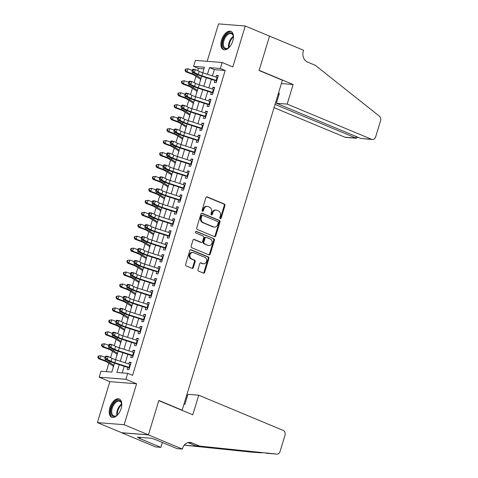 <?xml version="1.0" encoding="UTF-8"?>
<svg xmlns="http://www.w3.org/2000/svg" width="478" height="478" viewBox="0 0 478 478"><rect width="100%" height="100%" fill="white"/><g stroke="black" fill="none" stroke-linecap="round" stroke-linejoin="round"><path stroke-width="0.72" d="M220.25 218.631A0.866 0.711 94.5 0 0 221.165 218.088L224.953 205.624A1.243 1.016 94.5 0 0 224.355 204.052L207.207 196.9A1.243 1.016 94.5 0 0 205.893 197.677L202.104 210.141A0.866 0.711 94.5 0 0 203.443 210.696L203.933 209.083A3.967 3.25 94.5 0 1 207.291 206.4A3.967 3.25 94.5 0 1 208.121 206.604L209.549 207.195A3.967 3.25 94.5 0 1 211.461 212.226L210.971 213.839A0.866 0.711 94.5 0 0 212.304 214.395L212.794 212.782A3.967 3.25 94.5 0 1 216.158 210.099A3.967 3.25 94.5 0 1 216.982 210.296L218.41 210.894A3.967 3.25 94.5 0 1 220.322 215.919L219.832 217.532A0.866 0.711 94.5 0 0 220.25 218.631M220.077 218.53A0.866 0.711 94.5 0 0 220.442 218.034L224.23 205.564A1.243 1.016 94.5 0 0 223.632 203.992L206.586 196.888M202.355 211.139A0.866 0.711 94.5 0 0 202.72 210.643L203.21 209.029L203.933 209.083M211.216 214.831A0.866 0.711 94.5 0 0 211.581 214.335L212.071 212.722L212.794 212.782M121.125 408.559A9.853 5.461 -67.4 0 0 119.285 399.016A9.853 5.461 -67.4 0 0 109.856 407.668A9.853 5.461 -67.4 0 0 111.703 417.21A9.853 5.461 -67.4 0 0 121.125 408.559M232.816 40.941A9.853 5.461 -67.4 0 0 230.976 31.405A9.853 5.461 -67.4 0 0 221.547 40.05A9.853 5.461 -67.4 0 0 223.387 49.593A9.853 5.461 -67.4 0 0 232.816 40.941M197.97 269.532A1.243 1.016 94.5 0 0 198.561 271.104L203.377 273.111A1.243 1.016 94.5 0 0 204.686 272.335L208.892 258.484A1.243 1.016 94.5 0 0 208.294 256.913L191.14 249.761A1.243 1.016 94.5 0 0 189.832 250.538L185.625 264.388A1.243 1.016 94.5 0 0 186.223 265.959L192.036 268.379A1.243 1.016 94.5 0 0 193.345 267.602L195.144 261.681A1.243 1.016 94.5 0 0 194.552 260.11L191.666 258.909A3.316 2.719 94.5 0 1 189.969 255.121A3.316 2.719 94.5 0 1 192.879 252.462A3.316 2.719 94.5 0 1 193.572 252.629L204.865 257.337A3.316 2.719 94.5 0 1 206.562 261.119A3.316 2.719 94.5 0 1 203.652 263.784A3.316 2.719 94.5 0 1 202.959 263.611L201.077 262.828A1.243 1.016 94.5 0 0 199.768 263.605L197.97 269.532M148.407 434.831L121.675 432.715L97.404 422.6L124.137 424.709L148.407 434.831L158.851 400.462L182.148 410.178L282.396 80.22L259.1 70.505L269.538 36.131L245.268 26.015L232.828 66.962L222.151 62.504L220.334 68.485L225.186 70.505L132.567 375.361L127.716 373.336L125.899 379.311L99.167 377.202L100.983 371.221L111.822 372.081L114.529 363.155M124.137 424.709L136.577 383.768L125.899 379.311M214.461 236.616A1.243 1.016 94.5 0 0 215.775 235.839L219.982 221.989A1.243 1.016 94.5 0 0 219.384 220.418L202.23 213.266A1.243 1.016 94.5 0 0 200.921 214.042L196.715 227.892A1.243 1.016 94.5 0 0 197.312 229.464L214.461 236.616M214.437 240.237L210.23 254.087A1.243 1.016 94.5 0 1 208.922 254.864L191.768 247.712A1.243 1.016 94.5 0 1 191.17 246.14L192.969 240.213A1.243 1.016 94.5 0 1 194.283 239.436L201.238 242.34A1.243 1.016 94.5 0 0 202.547 241.563L203.742 237.632A1.243 1.016 94.5 0 0 203.144 236.06L195.902 233.037A0.866 0.711 94.5 0 1 196.398 231.394L213.839 238.665A1.243 1.016 94.5 0 1 214.437 240.237L213.714 240.183L209.507 254.027L210.23 254.087M245.268 26.015L218.542 23.9L207.171 61.321M113.37 366.112L112.969 368.299M117.002 354.156L116.602 356.343M120.635 342.2L120.229 344.393M124.268 330.244L123.862 332.437M127.895 318.288L127.495 320.481M131.528 306.338L131.127 308.525M135.16 294.382L134.76 296.569M138.793 282.426L138.393 284.613M142.426 270.47L142.026 272.663M146.059 258.514L145.659 260.707M149.692 246.558L149.291 248.751M153.324 234.608L152.924 236.795M156.957 222.652L156.551 224.839M160.584 210.696L160.184 212.889M164.217 198.74L163.817 200.933M167.85 186.784L167.449 188.977M171.483 174.829L171.082 177.021M175.115 162.879L174.715 165.065M178.748 150.923L178.348 153.109M182.381 138.967L181.981 141.159M186.014 127.011L185.613 129.203M189.647 115.055L189.246 117.247M193.279 103.099L192.873 105.291M196.906 91.149L196.506 93.335M215.076 80.047L214.329 82.503L216.14 82.646L218.315 75.476L216.51 75.333L215.984 77.06M211.443 92.003L210.696 94.459L212.507 94.602L214.682 87.426L212.877 87.283L212.351 89.016M207.811 103.959L207.064 106.415L208.874 106.558L211.049 99.382L209.245 99.239L208.719 100.972M204.178 115.915L203.437 118.371L205.241 118.514L207.422 111.338L205.612 111.195L205.086 112.922M200.545 127.871L199.804 130.321L201.608 130.464L203.789 123.294L201.979 123.151L201.453 124.878M196.918 139.821L196.171 142.277L197.976 142.42L200.157 135.25L198.346 135.107L197.826 136.833M193.285 151.777L192.538 154.233L194.343 154.376L196.524 147.206L194.719 147.063L194.193 148.789M189.652 163.733L188.906 166.189L190.71 166.332L192.891 159.156L191.086 159.013L190.561 160.745M186.02 175.689L185.273 178.145L187.077 178.288L189.258 171.112L187.454 170.969L186.928 172.701M182.387 187.645L181.64 190.101L183.444 190.244L185.625 183.068L183.821 182.925L183.295 184.651M178.754 199.601L178.007 202.051L179.818 202.194L181.993 195.024L180.188 194.881L179.662 196.607M175.121 211.551L174.374 214.007L176.185 214.15L178.36 206.98L176.555 206.837L176.029 208.563M171.488 223.507L170.742 225.963L172.552 226.106L174.727 218.93L172.922 218.793L172.397 220.519M167.856 235.463L167.115 237.919L168.919 238.062L171.1 230.886L169.29 230.743L168.764 232.475M164.229 247.419L163.482 249.875L165.286 250.018L167.467 242.842L165.657 242.699L165.131 244.431M160.596 259.375L159.849 261.83L161.654 261.968L163.834 254.798L162.03 254.655L161.504 256.381M156.963 271.325L156.216 273.78L158.021 273.924L160.202 266.754L158.397 266.61L157.871 268.337M153.33 283.281L152.584 285.736L154.388 285.88L156.569 278.71L154.764 278.566L154.239 280.293M149.698 295.237L148.951 297.692L150.755 297.836L152.936 290.66L151.132 290.522L150.606 292.249M146.065 307.193L145.318 309.648L147.122 309.792L149.303 302.616L147.499 302.472L146.973 304.205M142.432 319.149L141.685 321.604L143.496 321.748L145.671 314.572L143.866 314.428L143.34 316.161M138.799 331.105L138.052 333.56L139.863 333.698L142.038 326.528L140.233 326.384L139.707 328.111M135.166 343.055L134.42 345.51L136.23 345.654L138.405 338.484L136.6 338.34L136.075 340.067M131.534 355.011L130.793 357.466L132.597 357.61L134.778 350.44L132.968 350.296L132.442 352.023M225.186 70.505L214.353 69.651L212.447 75.918M211.401 79.36L208.814 87.874M207.769 91.316L205.181 99.83M204.136 103.272L201.549 111.786M200.503 115.228L197.916 123.742M196.87 127.178L194.289 135.692M193.243 139.134L190.656 147.648M189.611 151.09L187.023 159.604M185.978 163.046L183.391 171.56M182.345 175.002L179.758 183.516M178.712 186.952L176.125 195.472M175.079 198.908L172.492 207.422M171.447 210.864L168.859 219.378M167.814 222.82L165.227 231.334M164.181 234.776L161.594 243.29M160.548 246.732L157.967 255.246M156.921 258.682L154.334 267.202M153.289 270.638L150.701 279.152M149.656 282.594L147.069 291.108M146.023 294.55L143.436 303.064M142.39 306.506L139.803 315.02M138.757 318.462L136.17 326.976M135.125 330.412L132.537 338.932M131.492 342.368L128.905 350.882M127.859 354.323L125.272 362.838M124.226 366.279L122.219 372.9M127.907 366.967L127.16 369.422L128.964 369.566L131.145 362.39L129.335 362.252L128.809 363.979M203.957 68.832L198.46 68.396L197.755 70.714M196.04 76.343L194.122 82.67M192.413 88.299L190.489 94.626M188.78 100.255L186.856 106.582M185.147 112.211L183.223 118.532M181.515 124.166L179.591 130.488M177.882 136.122L175.958 142.444M174.249 148.072L172.325 154.4M170.616 160.028L168.698 166.356M166.983 171.984L165.065 178.312M163.351 183.94L161.433 190.262M159.718 195.896L157.8 202.218M156.091 207.852L154.167 214.174M152.458 219.802L150.534 226.13M148.825 231.758L146.901 238.086M145.192 243.714L143.269 250.042M141.56 255.67L139.636 261.992M137.927 267.626L136.009 273.948M134.294 279.582L132.376 285.904M130.661 291.532L128.743 297.86M127.029 303.488L125.111 309.816M123.396 315.444L121.478 321.766M119.769 327.4L117.845 333.722M116.136 339.356L114.212 345.678M112.503 351.312L110.579 357.634M108.87 363.262L106.325 371.645M200.539 79.193L200.139 81.379M181.55 410.13L182.148 410.178M136.577 383.768L109.844 381.653L97.404 422.6M109.844 381.653L99.167 377.202M198.46 68.396L193.602 66.37L195.418 60.395L222.151 62.504M119.249 364.672L116.877 372.481L127.716 373.336M220.334 68.485L209.495 67.625L207.464 74.317M206.418 77.753L203.831 86.267M202.786 89.709L200.198 98.223M199.159 101.665L196.572 110.179M195.526 113.621L192.939 122.135M191.893 125.577L189.306 134.091M188.26 137.533L185.673 146.047M184.627 149.483L182.04 157.997M180.995 161.439L178.408 169.953M177.362 173.394L174.775 181.909M173.729 185.35L171.142 193.865M170.096 197.306L167.509 205.821M166.464 209.262L163.882 217.777M162.837 221.212L160.25 229.727M159.204 233.168L156.617 241.683M155.571 245.124L152.984 253.639M151.938 257.08L149.351 265.595M148.305 269.036L145.718 277.551M144.673 280.992L142.086 289.507M141.04 292.942L138.453 301.457M137.407 304.898L134.82 313.413M133.774 316.854L131.187 325.369M130.141 328.81L127.56 337.325M126.515 340.766L123.927 349.281M122.882 352.722L120.295 361.237M202.75 72.793L204.441 67.225L193.602 66.37M115.574 359.713L118.162 351.199M119.207 347.757L121.794 339.243M122.84 335.807L125.427 327.293M126.473 323.851L129.06 315.337M130.106 311.895L132.693 303.381M133.738 299.939L136.326 291.425M137.371 287.983L139.958 279.469M141.004 276.027L143.591 267.513M144.631 264.077L147.218 255.563M148.264 252.121L150.851 243.607M151.896 240.165L154.484 231.651M155.529 228.209L158.116 219.695M159.162 216.253L161.749 207.739M162.795 204.297L165.382 195.783M166.428 192.347L169.015 183.833M170.06 180.391L172.648 171.877M173.693 168.435L176.28 159.921M177.326 156.479L179.913 147.965M180.953 144.523L183.54 136.009M184.586 132.567L187.173 124.053M188.218 120.617L190.806 112.103M191.851 108.661L194.438 100.147M195.484 96.705L198.071 88.191M199.117 84.749L201.704 76.235M214.353 69.651L209.495 67.625M216.51 75.333L218.153 76.014M212.877 87.283L214.52 87.97M209.245 99.239L210.888 99.926M205.612 111.195L207.255 111.882M201.979 123.151L203.622 123.838M198.346 135.107L199.989 135.788M194.719 147.063L196.356 147.744M191.086 159.013L192.724 159.7M187.454 170.969L189.097 171.656M183.821 182.925L185.464 183.612M180.188 194.881L181.831 195.562M176.555 206.837L178.198 207.518M172.922 218.793L174.566 219.474M169.29 230.743L170.933 231.43M165.657 242.699L167.3 243.386M162.03 254.655L163.667 255.342M158.397 266.61L160.034 267.292M154.764 278.566L156.402 279.248M151.132 290.522L152.775 291.204M147.499 302.472L149.142 303.16M143.866 314.428L145.509 315.116M140.233 326.384L141.876 327.072M136.6 338.34L138.244 339.022M132.968 350.296L134.611 350.977M129.335 362.252L130.978 362.933M216.158 210.099L215.435 210.039A3.967 3.25 94.5 0 0 212.071 212.722M207.291 206.4L206.574 206.347A3.967 3.25 94.5 0 0 203.21 209.029M214.359 236.568A1.243 1.016 94.5 0 0 215.052 235.779L219.259 221.935A1.243 1.016 94.5 0 0 218.661 220.364L201.614 213.254M218.255 222.724A0.866 0.711 94.5 0 0 217.837 221.625L202.78 215.351A0.866 0.711 94.5 0 0 201.865 215.895L201.346 217.592A3.967 3.25 94.5 0 0 203.258 222.623L213.547 226.913A3.967 3.25 94.5 0 0 214.377 227.11A3.967 3.25 94.5 0 0 217.735 224.427L218.255 222.724M202.057 215.291A0.866 0.711 94.5 0 0 201.142 215.835L201.865 215.895M214.377 227.11L213.654 227.056A3.967 3.25 94.5 0 1 212.824 226.853L202.535 222.563A3.967 3.25 94.5 0 1 200.623 217.538L201.142 215.835M208.814 254.816A1.243 1.016 94.5 0 0 209.507 254.027M193.662 239.424L200.515 242.28A1.243 1.016 94.5 0 0 200.772 242.34L201.495 242.4M195.884 231.424L213.839 238.665M208.456 245.345A3.316 2.719 94.5 0 0 209.149 245.513A3.316 2.719 94.5 0 0 212.059 242.854A3.316 2.719 94.5 0 0 210.362 239.072L206.382 237.411A1.243 1.016 94.5 0 0 205.074 238.187L203.879 242.119A1.243 1.016 94.5 0 0 204.476 243.69L207.733 245.292A3.316 2.719 94.5 0 0 208.426 245.459L209.149 245.513M206.126 237.345L205.403 237.291A1.243 1.016 94.5 0 0 204.351 238.128L205.074 238.187M207.733 245.292L203.753 243.631A1.243 1.016 94.5 0 1 203.156 242.059L204.351 238.128M213.714 240.183A1.243 1.016 94.5 0 0 213.116 238.612M203.652 263.784L202.929 263.725A3.316 2.719 94.5 0 1 202.236 263.557L200.461 262.816M192.879 252.462L192.162 252.402A3.316 2.719 94.5 0 0 189.246 255.067A3.316 2.719 94.5 0 0 190.943 258.849L191.666 258.909M191.929 268.337A1.243 1.016 94.5 0 0 192.622 267.549L194.421 261.621A1.243 1.016 94.5 0 0 193.829 260.05L190.943 258.849M203.269 273.063A1.243 1.016 94.5 0 0 203.963 272.275L208.169 258.431A1.243 1.016 94.5 0 0 207.571 256.859L190.525 249.749M200.766 79.318A4.422 0.657 16.9 0 1 200.491 79.163L194.241 75.201A6.316 0.938 -163.1 0 0 191.23 73.839L185.817 71.849L185.016 70.397L185.506 70.362L185.87 69.167L185.38 69.202L185.016 70.397M185.38 69.202L187.95 68.772L192.234 70.35M185.87 69.167L187.95 68.772L187.041 71.766L192.449 73.755A9.476 1.404 16.9 0 1 196.966 75.799L201.053 78.386M185.506 70.362L187.041 71.766L185.817 71.849M216.51 81.427L216.187 81.081M216.761 80.597A4.422 0.657 -163.1 0 0 216.17 80.4L201.925 75.811A6.316 0.938 16.9 0 1 198.274 74.395L194.432 72.531L192.132 72.166L195.974 74.036A9.476 1.404 -163.1 0 0 201.453 76.157L214.939 80.501M217.669 77.609A4.422 0.657 -163.1 0 0 217.078 77.412L202.833 72.823A6.316 0.938 16.9 0 1 199.183 71.407L195.341 69.543L194.432 72.531L192.993 71.031L193.357 69.83L192.437 69.686L192.072 70.881L192.993 71.031M215.913 80.818L216.677 80.878M192.437 69.686L193.04 69.179L195.341 69.543L193.357 69.83M192.072 70.881L192.132 72.166M229.96 46.486A8.526 4.726 112.6 0 1 228.412 47.908A8.526 4.726 112.6 0 1 222.509 44.526A8.526 4.726 112.6 0 1 227.265 33.914A8.526 4.726 112.6 0 1 233.312 36.155A8.526 4.726 112.6 0 1 233.407 37.123A8.526 4.726 112.6 0 1 233.395 38.258M233.354 36.442A7.899 4.374 -67.4 0 0 231.483 33.735A7.899 4.374 -67.4 0 0 226.058 36.43A7.899 4.374 -67.4 0 0 223.399 44.454A7.899 4.374 -67.4 0 0 225.407 48.314A7.899 4.374 -67.4 0 0 228.639 47.734M231.543 31.715A9.793 5.425 -67.4 0 0 224.905 35.258A9.793 5.425 -67.4 0 0 221.702 45.069A9.793 5.425 -67.4 0 0 224.015 49.778M118.269 414.103A8.526 4.726 112.6 0 1 116.722 415.519A8.526 4.726 112.6 0 1 110.818 412.138A8.526 4.726 112.6 0 1 115.574 401.532A8.526 4.726 112.6 0 1 121.621 403.773A8.526 4.726 112.6 0 1 121.717 404.735A8.526 4.726 112.6 0 1 121.705 405.87M121.663 404.053A7.899 4.374 -67.4 0 0 119.793 401.353A7.899 4.374 -67.4 0 0 114.367 404.047A7.899 4.374 -67.4 0 0 111.709 412.066A7.899 4.374 -67.4 0 0 113.716 415.926A7.899 4.374 -67.4 0 0 116.955 415.352M119.859 399.333A9.793 5.425 -67.4 0 0 113.214 402.876A9.793 5.425 -67.4 0 0 110.012 412.687A9.793 5.425 -67.4 0 0 112.324 417.396M274.061 107.664L344.907 137.198L355.704 138.052L356.17 136.517M275.041 104.419L356.421 138.238L345.696 137.389A3.788 3.107 -85.5 0 1 344.907 137.198M269.556 36.071L259.154 70.326L293.128 84.492L287.17 104.096L371.633 139.313A3.788 3.107 94.5 0 0 372.428 139.504A3.788 3.107 94.5 0 0 375.636 136.941L380.596 120.623A3.788 3.107 94.5 0 0 379.436 116.214L315.355 65.337L307.587 62.098A8.843 7.248 -85.5 0 1 303.339 50.895L303.536 50.238L269.359 36.059M293.128 84.492L281.381 83.56M287.17 104.096L276.374 103.242L279.385 93.324L278.441 93.246M276.374 103.242L360.836 138.459L371.633 139.313M278.059 94.501L278.919 94.859M372.428 139.504L360.836 138.459M357.717 137.162L356.421 138.238M198.729 395.198L283.191 430.415A3.788 3.107 94.5 0 1 285.013 435.219L280.054 451.537A3.788 3.107 94.5 0 1 276.846 454.1A3.788 3.107 94.5 0 1 276.78 454.094L199.673 446.105L191.905 442.867A8.843 7.248 94.5 0 0 190.059 442.419A8.843 7.248 94.5 0 0 182.566 448.4L182.369 449.057L148.389 434.89L158.792 400.642L192.771 414.808L198.729 395.198L187.932 394.344L184.914 404.269L183.964 404.197M276.846 454.1L195.717 445.789L188.057 442.598M195.717 445.789L199.673 446.105M250.173 451.991A3.788 3.107 -85.5 0 1 250.114 451.985A3.788 3.107 -85.5 0 1 250.054 451.979L184.251 445.161M184.323 445.072L262.506 452.821M148.389 434.89L121.657 432.775L155.637 446.942L160.877 447.36L139.128 438.29L140.281 438.386L140.574 437.424M182.369 449.057L177.129 448.645L155.38 439.575L151.317 438.272L137.371 437.167L140.281 438.386M186.599 395.527L187.46 395.886M160.877 447.36L162.353 442.485M197.133 91.274A4.422 0.657 16.9 0 1 196.858 91.119L190.608 87.157A6.316 0.938 -163.1 0 0 187.597 85.795L182.184 83.805L181.383 82.353L181.873 82.318L182.238 81.123L181.748 81.158L181.383 82.353M181.748 81.158L184.317 80.728L188.601 82.306M182.238 81.123L184.317 80.728L183.409 83.716L188.822 85.711A9.476 1.404 16.9 0 1 193.333 87.755L197.42 90.342M181.873 82.318L183.409 83.716L182.184 83.805M193.5 103.23A4.422 0.657 16.9 0 1 193.226 103.069L186.976 99.113A6.316 0.938 -163.1 0 0 183.964 97.751L178.551 95.761L177.756 94.309L178.24 94.274L178.605 93.079L178.115 93.114L177.756 94.309M178.115 93.114L180.684 92.684L184.968 94.262M178.605 93.079L180.684 92.684L179.776 95.672L185.189 97.667A9.476 1.404 16.9 0 1 189.7 99.711L193.787 102.298M178.24 94.274L179.776 95.672L178.551 95.761M189.868 115.186A4.422 0.657 16.9 0 1 189.593 115.025L183.343 111.069A6.316 0.938 -163.1 0 0 180.331 109.707L174.924 107.711L174.123 106.259L174.607 106.23L174.972 105.035L174.482 105.064L174.123 106.259M174.482 105.064L177.051 104.64L181.335 106.218M174.972 105.035L177.051 104.64L176.143 107.628L181.556 109.617A9.476 1.404 16.9 0 1 186.067 111.667L190.154 114.248M174.607 106.23L176.143 107.628L174.924 107.711M186.235 127.142A4.422 0.657 16.9 0 1 185.966 126.981L179.71 123.025A6.316 0.938 -163.1 0 0 176.699 121.663L171.291 119.667L170.491 118.215L170.981 118.186L171.339 116.991L170.855 117.02L170.491 118.215M170.855 117.02L173.418 116.596L177.702 118.174M171.339 116.991L173.418 116.596L172.51 119.584L177.924 121.573A9.476 1.404 16.9 0 1 182.435 123.623L186.522 126.204M170.981 118.186L172.51 119.584L171.291 119.667M212.877 93.383L212.555 93.037M213.128 92.553A4.422 0.657 -163.1 0 0 212.537 92.356L198.292 87.767A6.316 0.938 16.9 0 1 194.642 86.351L190.8 84.487L188.499 84.122L192.341 85.986A9.476 1.404 -163.1 0 0 197.82 88.107L211.306 92.457M214.036 89.565A4.422 0.657 -163.1 0 0 213.445 89.368L199.201 84.779A6.316 0.938 16.9 0 1 195.55 83.363L191.708 81.499L190.8 84.487L189.36 82.981L189.724 81.786L188.804 81.642L188.44 82.837L189.36 82.981M212.28 92.774L213.045 92.834M188.804 81.642L189.407 81.135L191.708 81.499L189.724 81.786M188.44 82.837L188.499 84.122M209.245 105.339L208.922 104.987M209.495 104.509A4.422 0.657 -163.1 0 0 208.904 104.312L194.66 99.723A6.316 0.938 16.9 0 1 191.009 98.307L187.167 96.442L184.867 96.078L188.708 97.942A9.476 1.404 -163.1 0 0 194.188 100.063L207.673 104.407M210.404 101.521A4.422 0.657 -163.1 0 0 209.812 101.324L195.568 96.735A6.316 0.938 16.9 0 1 191.917 95.319L188.075 93.449L187.167 96.442L185.727 94.937L186.091 93.742L185.171 93.598L184.807 94.793L185.727 94.937M208.647 104.724L209.412 104.784M185.171 93.598L185.775 93.085L188.075 93.449L186.091 93.742M184.807 94.793L184.867 96.078M205.612 117.289L205.289 116.943M205.863 116.465A4.422 0.657 -163.1 0 0 205.271 116.268L191.033 111.679A6.316 0.938 16.9 0 1 187.376 110.263L183.534 108.392L181.234 108.034L185.076 109.898A9.476 1.404 -163.1 0 0 190.555 112.019L204.04 116.363M206.771 113.471A4.422 0.657 -163.1 0 0 206.179 113.274L191.941 108.685A6.316 0.938 16.9 0 1 188.284 107.275L184.442 105.405L183.534 108.392L182.094 106.893L182.459 105.698L181.538 105.554L181.174 106.749L182.094 106.893M205.014 116.68L205.779 116.74M181.538 105.554L182.142 105.041L184.442 105.405L182.459 105.698M181.174 106.749L181.234 108.034M201.979 129.245L201.656 128.899M202.23 128.415A4.422 0.657 -163.1 0 0 201.638 128.218L187.4 123.629A6.316 0.938 16.9 0 1 183.743 122.219L179.901 120.348L177.601 119.984L181.443 121.854A9.476 1.404 -163.1 0 0 186.922 123.975L200.413 128.319M203.138 125.427A4.422 0.657 -163.1 0 0 202.547 125.23L188.308 120.641A6.316 0.938 16.9 0 1 184.651 119.231L180.809 117.361L179.901 120.348L178.461 118.849L178.826 117.654L177.906 117.504L177.541 118.699L178.461 118.849M201.381 128.636L202.146 128.696M177.906 117.504L178.509 116.996L180.809 117.361L178.826 117.654M177.541 118.699L177.601 119.984M182.608 139.098A4.422 0.657 16.9 0 1 182.333 138.937L176.077 134.981A6.316 0.938 -163.1 0 0 173.072 133.613L167.659 131.623L166.858 130.171L167.348 130.136L167.706 128.941L167.222 128.976L166.858 130.171M167.222 128.976L169.786 128.552L174.07 130.124M167.706 128.941L169.786 128.552L168.877 131.54L174.291 133.529A9.476 1.404 16.9 0 1 178.802 135.573L182.889 138.16M167.348 130.136L168.877 131.54L167.659 131.623M198.346 141.201L198.023 140.855M198.597 140.371A4.422 0.657 -163.1 0 0 198.006 140.173L183.767 135.585A6.316 0.938 16.9 0 1 180.11 134.175L176.268 132.304L173.968 131.94L177.81 133.81A9.476 1.404 -163.1 0 0 183.289 135.931L196.781 140.275M199.505 137.383A4.422 0.657 -163.1 0 0 198.914 137.186L184.675 132.597A6.316 0.938 16.9 0 1 181.019 131.181L177.177 129.317L176.268 132.304L174.829 130.805L175.193 129.61L174.273 129.46L173.908 130.655L174.829 130.805M197.749 140.592L198.513 140.651M174.273 129.46L174.876 128.952L177.177 129.317L175.193 129.61M173.908 130.655L173.968 131.94M178.975 151.048A4.422 0.657 16.9 0 1 178.7 150.893L172.444 146.931A6.316 0.938 -163.1 0 0 169.439 145.569L164.026 143.579L163.225 142.127L163.715 142.091L164.079 140.896L163.59 140.932L163.225 142.127M163.59 140.932L166.153 140.502L170.437 142.08M164.079 140.896L166.153 140.502L165.245 143.496L170.658 145.485A9.476 1.404 16.9 0 1 175.169 147.529L179.256 150.116M163.715 142.091L165.245 143.496L164.026 143.579M194.713 153.157L194.391 152.811M194.964 152.327A4.422 0.657 -163.1 0 0 194.379 152.129L180.134 147.541A6.316 0.938 16.9 0 1 176.478 146.125L172.636 144.26L170.335 143.896L174.177 145.76A9.476 1.404 -163.1 0 0 179.662 147.887L193.148 152.231M195.872 149.339A4.422 0.657 -163.1 0 0 195.287 149.142L181.043 144.553A6.316 0.938 16.9 0 1 177.386 143.137L173.544 141.273L172.636 144.26L171.196 142.755L171.56 141.56L170.64 141.416L170.282 142.611L171.196 142.755M194.116 152.548L194.881 152.607M170.64 141.416L171.244 140.908L173.544 141.273L171.56 141.56M170.282 142.611L170.335 143.896M175.342 163.004A4.422 0.657 16.9 0 1 175.067 162.843L168.812 158.887A6.316 0.938 -163.1 0 0 165.806 157.525L160.393 155.535L159.592 154.083L160.082 154.047L160.447 152.852L159.957 152.888L159.592 154.083M159.957 152.888L162.52 152.458L166.81 154.036M160.447 152.852L162.52 152.458L161.612 155.446L167.025 157.441A9.476 1.404 16.9 0 1 171.542 159.485L175.623 162.072M160.082 154.047L161.612 155.446L160.393 155.535M191.081 165.113L190.758 164.767M191.331 164.283A4.422 0.657 -163.1 0 0 190.746 164.085L176.501 159.497A6.316 0.938 16.9 0 1 172.851 158.081L169.009 156.216L166.708 155.852L170.55 157.716A9.476 1.404 -163.1 0 0 176.029 159.837L189.515 164.187M192.24 161.295A4.422 0.657 -163.1 0 0 191.654 161.098L177.41 156.509A6.316 0.938 16.9 0 1 173.759 155.093L169.911 153.229L169.009 156.216L167.569 154.711L167.927 153.516L167.007 153.372L166.649 154.567L167.569 154.711M190.483 164.504L191.248 164.563M167.007 153.372L167.617 152.864L169.911 153.229L167.927 153.516M166.649 154.567L166.708 155.852M171.71 174.96A4.422 0.657 16.9 0 1 171.435 174.799L165.179 170.843A6.316 0.938 -163.1 0 0 162.173 169.481L156.76 167.491L155.959 166.039L156.449 166.003L156.814 164.808L156.324 164.844L155.959 166.039M156.324 164.844L158.893 164.414L163.177 165.991M156.814 164.808L158.893 164.414L157.985 167.402L163.392 169.397A9.476 1.404 16.9 0 1 167.909 171.441L171.99 174.028M156.449 166.003L157.985 167.402L156.76 167.491M187.448 177.069L187.125 176.717M187.705 176.239A4.422 0.657 -163.1 0 0 187.113 176.041L172.869 171.453A6.316 0.938 16.9 0 1 169.218 170.037L165.376 168.172L163.076 167.808L166.918 169.672A9.476 1.404 -163.1 0 0 172.397 171.793L185.882 176.137M188.607 173.251A4.422 0.657 -163.1 0 0 188.021 173.054L173.777 168.465A6.316 0.938 16.9 0 1 170.126 167.049L166.284 165.179L165.376 168.172L163.936 166.667L164.295 165.472L163.374 165.328L163.016 166.523L163.936 166.667M186.856 176.454L187.615 176.513M163.374 165.328L163.984 164.814L166.284 165.179L164.295 165.472M163.016 166.523L163.076 167.808M168.077 186.916A4.422 0.657 16.9 0 1 167.802 186.755L161.546 182.799A6.316 0.938 -163.1 0 0 158.541 181.437L153.127 179.441L152.327 177.989L152.817 177.959L153.181 176.764L152.691 176.794L152.327 177.989M152.691 176.794L155.26 176.37L159.544 177.947M153.181 176.764L155.26 176.37L154.352 179.358L159.76 181.347A9.476 1.404 16.9 0 1 164.277 183.397L168.364 185.978M152.817 177.959L154.352 179.358L153.127 179.441M183.815 189.019L183.498 188.673M184.072 188.195A4.422 0.657 -163.1 0 0 183.48 187.997L169.236 183.409A6.316 0.938 16.9 0 1 165.585 181.993L161.743 180.122L159.443 179.758L163.285 181.628A9.476 1.404 -163.1 0 0 168.764 183.749L182.249 188.093M184.98 185.201A4.422 0.657 -163.1 0 0 184.389 185.004L170.144 180.415A6.316 0.938 16.9 0 1 166.493 179.005L162.651 177.135L161.743 180.122L160.303 178.623L160.668 177.428L159.748 177.284L159.383 178.479L160.303 178.623M183.223 188.41L183.982 188.469M159.748 177.284L160.351 176.77L162.651 177.135L160.668 177.428M159.383 178.479L159.443 179.758M164.444 198.872A4.422 0.657 16.9 0 1 164.169 198.711L157.919 194.755A6.316 0.938 -163.1 0 0 154.908 193.393L149.494 191.397L148.694 189.945L149.184 189.915L149.548 188.714L149.058 188.75L148.694 189.945M149.058 188.75L151.628 188.326L155.912 189.903M149.548 188.714L151.628 188.326L150.719 191.314L156.127 193.303A9.476 1.404 16.9 0 1 160.644 195.347L164.731 197.934M149.184 189.915L150.719 191.314L149.494 191.397M180.188 200.975L179.865 200.629M180.439 200.145A4.422 0.657 -163.1 0 0 179.847 199.947L165.603 195.359A6.316 0.938 16.9 0 1 161.952 193.949L158.11 192.078L155.81 191.714L159.652 193.584A9.476 1.404 -163.1 0 0 165.131 195.705L178.617 200.049M181.347 197.157A4.422 0.657 -163.1 0 0 180.756 196.96L166.511 192.371A6.316 0.938 16.9 0 1 162.861 190.961L159.019 189.091L158.11 192.078L156.67 190.579L157.035 189.384L156.115 189.234L155.75 190.429L156.67 190.579M179.591 200.366L180.355 200.425M156.115 189.234L156.718 188.726L159.019 189.091L157.035 189.384M155.75 190.429L155.81 191.714M160.811 210.828A4.422 0.657 16.9 0 1 160.536 210.667L154.286 206.711A6.316 0.938 -163.1 0 0 151.275 205.343L145.862 203.353L145.061 201.901L145.551 201.865L145.915 200.67L145.426 200.706L145.061 201.901M145.426 200.706L147.995 200.282L152.279 201.853M145.915 200.67L147.995 200.282L147.087 203.269L152.5 205.259A9.476 1.404 16.9 0 1 157.011 207.303L161.098 209.89M145.551 201.865L147.087 203.269L145.862 203.353M176.555 212.931L176.233 212.585M176.806 212.101A4.422 0.657 -163.1 0 0 176.215 211.903L161.97 207.315A6.316 0.938 16.9 0 1 158.32 205.904L154.478 204.034L152.177 203.67L156.019 205.54A9.476 1.404 -163.1 0 0 161.498 207.661L174.984 212.005M177.714 209.113A4.422 0.657 -163.1 0 0 177.123 208.916L162.879 204.327A6.316 0.938 16.9 0 1 159.228 202.911L155.386 201.047L154.478 204.034L153.038 202.535L153.402 201.34L152.482 201.19L152.118 202.385L153.038 202.535M175.958 212.322L176.723 212.381M152.482 201.19L153.085 200.682L155.386 201.047L153.402 201.34M152.118 202.385L152.177 203.67M157.178 222.778A4.422 0.657 16.9 0 1 156.904 222.623L150.654 218.661A6.316 0.938 -163.1 0 0 147.642 217.299L142.235 215.309L141.434 213.857L141.918 213.821L142.283 212.626L141.793 212.662L141.434 213.857M141.793 212.662L144.362 212.232L148.646 213.809M142.283 212.626L144.362 212.232L143.454 215.225L148.867 217.215A9.476 1.404 16.9 0 1 153.378 219.259L157.465 221.846M141.918 213.821L143.454 215.225L142.235 215.309M172.922 224.887L172.6 224.541M173.173 224.057A4.422 0.657 -163.1 0 0 172.582 223.859L158.338 219.271A6.316 0.938 16.9 0 1 154.687 217.854L150.845 215.99L148.544 215.626L152.386 217.49A9.476 1.404 -163.1 0 0 157.865 219.617L171.351 223.961M174.082 221.069A4.422 0.657 -163.1 0 0 173.49 220.872L159.246 216.283A6.316 0.938 16.9 0 1 155.595 214.867L151.753 213.003L150.845 215.99L149.405 214.485L149.769 213.29L148.849 213.146L148.485 214.341L149.405 214.485M172.325 224.278L173.09 224.337M148.849 213.146L149.453 212.638L151.753 213.003L149.769 213.29M148.485 214.341L148.544 215.626M153.546 234.734A4.422 0.657 16.9 0 1 153.271 234.573L147.021 230.617A6.316 0.938 -163.1 0 0 144.009 229.255L138.602 227.265L137.801 225.813L138.285 225.777L138.65 224.582L138.16 224.618L137.801 225.813M138.16 224.618L140.729 224.188L145.013 225.765M138.65 224.582L140.729 224.188L139.821 227.175L145.234 229.171A9.476 1.404 16.9 0 1 149.745 231.215L153.832 233.802M138.285 225.777L139.821 227.175L138.602 227.265M169.29 236.843L168.967 236.496M169.541 236.013A4.422 0.657 -163.1 0 0 168.949 235.815L154.711 231.227A6.316 0.938 16.9 0 1 151.054 229.81L147.212 227.946L144.912 227.582L148.754 229.446A9.476 1.404 -163.1 0 0 154.233 231.567L167.718 235.917M170.449 233.025A4.422 0.657 -163.1 0 0 169.857 232.828L155.619 228.239A6.316 0.938 16.9 0 1 151.962 226.823L148.12 224.959L147.212 227.946L145.772 226.441L146.137 225.246L145.216 225.102L144.852 226.297L145.772 226.441M168.692 236.234L169.457 236.293M145.216 225.102L145.82 224.594L148.12 224.959L146.137 225.246M144.852 226.297L144.912 227.582M149.913 246.69A4.422 0.657 16.9 0 1 149.644 246.529L143.388 242.573A6.316 0.938 -163.1 0 0 140.377 241.211L134.969 239.221L134.169 237.769L134.659 237.733L135.017 236.538L134.533 236.574L134.169 237.769M134.533 236.574L137.096 236.144L141.38 237.721M135.017 236.538L137.096 236.144L136.188 239.131L141.602 241.127A9.476 1.404 16.9 0 1 146.113 243.171L150.2 245.758M134.659 237.733L136.188 239.131L134.969 239.221M165.657 248.799L165.334 248.446M165.908 247.968A4.422 0.657 -163.1 0 0 165.316 247.771L151.078 243.183A6.316 0.938 16.9 0 1 147.421 241.766L143.579 239.902L141.279 239.538L145.121 241.402A9.476 1.404 -163.1 0 0 150.6 243.523L164.091 247.867M166.816 244.981A4.422 0.657 -163.1 0 0 166.225 244.784L151.986 240.195A6.316 0.938 16.9 0 1 148.329 238.779L144.487 236.909L143.579 239.902L142.139 238.397L142.504 237.202L141.584 237.058L141.219 238.253L142.139 238.397M165.059 248.184L165.824 248.243M141.584 237.058L142.187 236.544L144.487 236.909L142.504 237.202M141.219 238.253L141.279 239.538M146.286 258.646A4.422 0.657 16.9 0 1 146.011 258.484L139.755 254.529A6.316 0.938 -163.1 0 0 136.75 253.167L131.336 251.171L130.536 249.719L131.026 249.689L131.384 248.494L130.9 248.524L130.536 249.719M130.9 248.524L133.464 248.1L137.748 249.677M131.384 248.494L133.464 248.1L132.555 251.087L137.969 253.077A9.476 1.404 16.9 0 1 142.48 255.127L146.567 257.708M131.026 249.689L132.555 251.087L131.336 251.171M162.024 260.749L161.701 260.402M162.275 259.924A4.422 0.657 -163.1 0 0 161.684 259.727L147.445 255.138A6.316 0.938 16.9 0 1 143.788 253.722L139.946 251.852L137.646 251.488L141.488 253.358A9.476 1.404 -163.1 0 0 146.973 255.479L160.459 259.823M163.183 256.931A4.422 0.657 -163.1 0 0 162.592 256.734L148.353 252.145A6.316 0.938 16.9 0 1 144.697 250.735L140.855 248.865L139.946 251.852L138.506 250.353L138.871 249.157L137.951 249.008L137.586 250.209L138.506 250.353M161.427 260.14L162.191 260.199M137.951 249.008L138.554 248.5L140.855 248.865L138.871 249.157M137.586 250.209L137.646 251.488M142.653 270.602A4.422 0.657 16.9 0 1 142.378 270.44L136.122 266.485A6.316 0.938 -163.1 0 0 133.117 265.123L127.704 263.127L126.903 261.675L127.393 261.645L127.757 260.444L127.268 260.48L126.903 261.675M127.268 260.48L129.831 260.056L134.121 261.633M127.757 260.444L129.831 260.056L128.923 263.043L134.336 265.033A9.476 1.404 16.9 0 1 138.847 267.077L142.934 269.664M127.393 261.645L128.923 263.043L127.704 263.127M158.391 272.705L158.069 272.358M158.642 271.874A4.422 0.657 -163.1 0 0 158.057 271.677L143.812 267.088A6.316 0.938 16.9 0 1 140.156 265.678L136.314 263.808L134.013 263.444L137.861 265.314A9.476 1.404 -163.1 0 0 143.34 267.435L156.826 271.779M159.55 268.887A4.422 0.657 -163.1 0 0 158.965 268.69L144.72 264.101A6.316 0.938 16.9 0 1 141.064 262.691L137.222 260.821L136.314 263.808L134.88 262.308L135.238 261.113L134.318 260.964L133.959 262.159L134.88 262.308M157.794 272.096L158.559 272.155M134.318 260.964L134.921 260.456L137.222 260.821L135.238 261.113M133.959 262.159L134.013 263.444M139.02 282.558A4.422 0.657 16.9 0 1 138.745 282.396L132.49 278.441A6.316 0.938 -163.1 0 0 129.484 277.073L124.071 275.083L123.27 273.631L123.76 273.595L124.125 272.4L123.635 272.436L123.27 273.631M123.635 272.436L126.198 272.012L130.488 273.583M124.125 272.4L126.198 272.012L125.29 274.999L130.703 276.989A9.476 1.404 16.9 0 1 135.22 279.033L139.301 281.62M123.76 273.595L125.29 274.999L124.071 275.083M154.758 284.661L154.436 284.314M155.009 283.83A4.422 0.657 -163.1 0 0 154.424 283.633L140.179 279.044A6.316 0.938 16.9 0 1 136.529 277.634L132.687 275.764L130.386 275.4L134.228 277.27A9.476 1.404 -163.1 0 0 139.707 279.391L153.193 283.735M155.918 280.843A4.422 0.657 -163.1 0 0 155.332 280.646L141.088 276.057A6.316 0.938 16.9 0 1 137.437 274.641L133.595 272.777L132.687 275.764L131.247 274.264L131.605 273.069L130.685 272.92L130.327 274.115L131.247 274.264M154.161 284.051L154.926 284.111M130.685 272.92L131.295 272.412L133.595 272.777L131.605 273.069M130.327 274.115L130.386 275.4M135.388 294.508A4.422 0.657 16.9 0 1 135.113 294.352L128.857 290.391A6.316 0.938 -163.1 0 0 125.851 289.029L120.438 287.039L119.637 285.587L120.127 285.551L120.492 284.356L120.002 284.392L119.637 285.587M120.002 284.392L122.571 283.962L126.855 285.539M120.492 284.356L122.571 283.962L121.663 286.955L127.07 288.945A9.476 1.404 16.9 0 1 131.587 290.988L135.668 293.576M120.127 285.551L121.663 286.955L120.438 287.039M151.126 296.617L150.803 296.27M151.383 295.786A4.422 0.657 -163.1 0 0 150.791 295.589L136.547 291A6.316 0.938 16.9 0 1 132.896 289.584L129.054 287.72L126.754 287.356L130.596 289.22A9.476 1.404 -163.1 0 0 136.075 291.347L149.56 295.691M152.285 292.799A4.422 0.657 -163.1 0 0 151.699 292.602L137.455 288.013A6.316 0.938 16.9 0 1 133.804 286.597L129.962 284.733L129.054 287.72L127.614 286.214L127.979 285.019L127.058 284.876L126.694 286.071L127.614 286.214M150.534 296.007L151.293 296.067M127.058 284.876L127.662 284.368L129.962 284.733L127.979 285.019M126.694 286.071L126.754 287.356M131.755 306.464A4.422 0.657 16.9 0 1 131.48 306.302L125.224 302.347A6.316 0.938 -163.1 0 0 122.219 300.985L116.805 298.995L116.005 297.543L116.495 297.507L116.859 296.312L116.369 296.348L116.005 297.543M116.369 296.348L118.938 295.918L123.222 297.495M116.859 296.312L118.938 295.918L118.03 298.905L123.438 300.901A9.476 1.404 16.9 0 1 127.955 302.944L132.042 305.532M116.495 297.507L118.03 298.905L116.805 298.995M147.493 308.573L147.176 308.226M147.75 307.742A4.422 0.657 -163.1 0 0 147.158 307.545L132.914 302.956A6.316 0.938 16.9 0 1 129.263 301.54L125.421 299.676L123.121 299.312L126.963 301.176A9.476 1.404 -163.1 0 0 132.442 303.297L145.927 307.647M148.658 304.755A4.422 0.657 -163.1 0 0 148.066 304.558L133.822 299.969A6.316 0.938 16.9 0 1 130.171 298.553L126.329 296.689L125.421 299.676L123.981 298.17L124.346 296.975L123.426 296.832L123.061 298.027L123.981 298.17M146.901 307.963L147.66 308.023M123.426 296.832L124.029 296.324L126.329 296.689L124.346 296.975M123.061 298.027L123.121 299.312M128.122 318.42A4.422 0.657 16.9 0 1 127.847 318.258L121.597 314.303A6.316 0.938 -163.1 0 0 118.586 312.941L113.172 310.951L112.372 309.499L112.862 309.463L113.226 308.268L112.736 308.304L112.372 309.499M112.736 308.304L115.306 307.874L119.59 309.451M113.226 308.268L115.306 307.874L114.397 310.861L119.805 312.857A9.476 1.404 16.9 0 1 124.322 314.9L128.409 317.482M112.862 309.463L114.397 310.861L113.172 310.951M143.866 320.523L143.543 320.176M144.117 319.698A4.422 0.657 -163.1 0 0 143.525 319.501L129.281 314.912A6.316 0.938 16.9 0 1 125.63 313.496L121.788 311.632L119.488 311.268L123.33 313.132A9.476 1.404 -163.1 0 0 128.809 315.253L142.295 319.597M145.025 316.711A4.422 0.657 -163.1 0 0 144.434 316.514L130.189 311.925A6.316 0.938 16.9 0 1 126.539 310.509L122.697 308.639L121.788 311.632L120.348 310.126L120.713 308.931L119.793 308.788L119.428 309.983L120.348 310.126M143.269 319.913L144.033 319.973M119.793 308.788L120.396 308.274L122.697 308.639L120.713 308.931M119.428 309.983L119.488 311.268M124.489 330.376A4.422 0.657 16.9 0 1 124.214 330.214L117.964 326.259A6.316 0.938 -163.1 0 0 114.953 324.897L109.54 322.901L108.739 321.449L109.229 321.419L109.593 320.224L109.103 320.254L108.739 321.449M109.103 320.254L111.673 319.83L115.957 321.407M109.593 320.224L111.673 319.83L110.765 322.817L116.178 324.807A9.476 1.404 16.9 0 1 120.689 326.856L124.776 329.438M109.229 321.419L110.765 322.817L109.54 322.901M140.233 332.479L139.911 332.132M140.484 331.654A4.422 0.657 -163.1 0 0 139.893 331.457L125.648 326.868A6.316 0.938 16.9 0 1 121.998 325.452L118.156 323.582L115.855 323.218L119.697 325.088A9.476 1.404 -163.1 0 0 125.176 327.209L138.662 331.553M141.392 328.661A4.422 0.657 -163.1 0 0 140.801 328.464L126.556 323.875A6.316 0.938 16.9 0 1 122.906 322.465L119.064 320.595L118.156 323.582L116.716 322.082L117.08 320.887L116.16 320.738L115.796 321.939L116.716 322.082M139.636 331.869L140.401 331.929M116.16 320.738L116.763 320.23L119.064 320.595L117.08 320.887M115.796 321.939L115.855 323.218M120.856 342.332A4.422 0.657 16.9 0 1 120.581 342.17L114.332 338.215A6.316 0.938 -163.1 0 0 111.32 336.853L105.913 334.857L105.112 333.405L105.596 333.375L105.961 332.174L105.471 332.21L105.112 333.405M105.471 332.21L108.04 331.786L112.324 333.363M105.961 332.174L108.04 331.786L107.132 334.773L112.545 336.763A9.476 1.404 16.9 0 1 117.056 338.806L121.143 341.394M105.596 333.375L107.132 334.773L105.913 334.857M136.6 344.435L136.278 344.088M136.851 343.604A4.422 0.657 -163.1 0 0 136.26 343.407L122.015 338.818A6.316 0.938 16.9 0 1 118.365 337.408L114.523 335.538L112.222 335.174L116.064 337.044A9.476 1.404 -163.1 0 0 121.543 339.165L135.029 343.509M137.76 340.617A4.422 0.657 -163.1 0 0 137.168 340.42L122.924 335.831A6.316 0.938 16.9 0 1 119.273 334.415L115.431 332.551L114.523 335.538L113.083 334.038L113.447 332.843L112.527 332.694L112.163 333.889L113.083 334.038M136.003 343.825L136.768 343.885M112.527 332.694L113.131 332.186L115.431 332.551L113.447 332.843M112.163 333.889L112.222 335.174M117.224 354.288A4.422 0.657 16.9 0 1 116.949 354.126L110.699 350.171A6.316 0.938 -163.1 0 0 107.687 348.803L102.28 346.813L101.479 345.361L101.963 345.325L102.328 344.13L101.838 344.166L101.479 345.361M101.838 344.166L104.407 343.742L108.691 345.313M102.328 344.13L104.407 343.742L103.499 346.729L108.912 348.719A9.476 1.404 16.9 0 1 113.423 350.762L117.51 353.35M101.963 345.325L103.499 346.729L102.28 346.813M132.968 356.391L132.645 356.044M133.219 355.56A4.422 0.657 -163.1 0 0 132.627 355.363L118.389 350.774A6.316 0.938 16.9 0 1 114.732 349.364L110.89 347.494L108.59 347.13L112.432 349A9.476 1.404 -163.1 0 0 117.911 351.121L131.396 355.465M134.127 352.573A4.422 0.657 -163.1 0 0 133.535 352.376L119.297 347.787A6.316 0.938 16.9 0 1 115.64 346.371L111.798 344.507L110.89 347.494L109.45 345.994L109.815 344.799L108.894 344.65L108.53 345.845L109.45 345.994M132.37 355.781L133.135 355.841M108.894 344.65L109.498 344.142L111.798 344.507L109.815 344.799M108.53 345.845L108.59 347.13M113.591 366.238A4.422 0.657 16.9 0 1 113.322 366.082L107.066 362.121A6.316 0.938 -163.1 0 0 104.055 360.759L98.647 358.769L97.847 357.317L98.337 357.281L98.695 356.086L98.211 356.122L97.847 357.317M98.211 356.122L100.774 355.692L105.058 357.269M98.695 356.086L100.774 355.692L99.866 358.685L105.279 360.675A9.476 1.404 16.9 0 1 109.791 362.718L113.878 365.306M98.337 357.281L99.866 358.685L98.647 358.769M129.335 368.347L129.012 368M129.586 367.516A4.422 0.657 -163.1 0 0 128.994 367.319L114.756 362.73A6.316 0.938 16.9 0 1 111.099 361.314L107.257 359.45L104.957 359.086L108.799 360.95A9.476 1.404 -163.1 0 0 114.278 363.071L127.769 367.421M130.494 364.529A4.422 0.657 -163.1 0 0 129.902 364.332L115.664 359.743A6.316 0.938 16.9 0 1 112.007 358.327L108.165 356.463L107.257 359.45L105.817 357.944L106.182 356.749L105.262 356.606L104.897 357.801L105.817 357.944M128.737 367.737L129.502 367.797M105.262 356.606L105.865 356.098L108.165 356.463L106.182 356.749M104.897 357.801L104.957 359.086M220.442 218.034L221.165 218.088M202.72 210.643L203.443 210.696M211.581 214.335L212.304 214.395M206.681 196.858L207.207 196.9M223.632 203.992L224.355 204.052M224.23 205.564L224.953 205.624M201.704 213.23L202.23 213.266M218.661 220.364L219.384 220.418M219.259 221.935L219.982 221.989M215.052 235.779L215.775 235.839M200.623 217.538L201.346 217.592M202.535 222.563L203.258 222.623M212.824 226.853L213.547 226.913M193.757 239.394L194.283 239.436M200.515 242.28L201.238 242.34M196.034 231.37L196.398 231.394M203.156 242.059L203.879 242.119M203.753 243.631L204.476 243.69M200.551 262.786L201.077 262.828M202.236 263.557L202.959 263.611M193.829 260.05L194.552 260.11M194.421 261.621L195.144 261.681M192.622 267.549L193.345 267.602M190.62 249.719L191.14 249.761M207.571 256.859L208.294 256.913M208.169 258.431L208.892 258.484M203.963 272.275L204.686 272.335M192.831 72.507L192.449 73.755M197.318 74.64L196.966 75.799M201.925 75.811L202.833 72.823M198.274 74.395L199.183 71.407M216.17 80.4L217.078 77.412M228.604 47.758A7.899 4.374 112.6 0 1 228.46 46.557A7.899 4.374 112.6 0 1 233.342 36.4M233.407 37.111A7.636 4.23 -67.4 0 0 229.105 46.647A7.636 4.23 -67.4 0 0 229.159 47.304M116.913 415.376A7.899 4.374 112.6 0 1 116.769 414.175A7.899 4.374 112.6 0 1 121.651 404.012M121.717 404.729A7.636 4.23 -67.4 0 0 117.415 414.265A7.636 4.23 -67.4 0 0 117.469 414.916M188.165 442.568L191.905 442.867M250.054 451.979L260.624 452.815M266.21 453.258L276.78 454.094M200.539 446.751L199.063 446.135M189.198 84.463L188.822 85.711M193.686 86.596L193.333 87.755M185.566 96.419L185.189 97.667M190.053 98.552L189.7 99.711M181.933 108.369L181.556 109.617M186.42 110.502L186.067 111.667M178.3 120.325L177.924 121.573M182.787 122.458L182.435 123.623M198.292 87.767L199.201 84.779M194.642 86.351L195.55 83.363M212.537 92.356L213.445 89.368M194.66 99.723L195.568 96.735M191.009 98.307L191.917 95.319M208.904 104.312L209.812 101.324M191.033 111.679L191.941 108.685M187.376 110.263L188.284 107.275M205.271 116.268L206.179 113.274M187.4 123.629L188.308 120.641M183.743 122.219L184.651 119.231M201.638 128.218L202.547 125.23M174.667 132.281L174.291 133.529M179.154 134.414L178.802 135.573M183.767 135.585L184.675 132.597M180.11 134.175L181.019 131.181M198.006 140.173L198.914 137.186M171.04 144.237L170.658 145.485M175.522 146.37L175.169 147.529M180.134 147.541L181.043 144.553M176.478 146.125L177.386 143.137M194.379 152.129L195.287 149.142M167.408 156.192L167.025 157.441M171.895 158.326L171.542 159.485M176.501 159.497L177.41 156.509M172.851 158.081L173.759 155.093M190.746 164.085L191.654 161.098M163.775 168.148L163.392 169.397M168.262 170.282L167.909 171.441M172.869 171.453L173.777 168.465M169.218 170.037L170.126 167.049M187.113 176.041L188.021 173.054M160.142 180.098L159.76 181.347M164.629 182.232L164.277 183.397M169.236 183.409L170.144 180.415M165.585 181.993L166.493 179.005M183.48 187.997L184.389 185.004M156.509 192.054L156.127 193.303M160.996 194.188L160.644 195.347M165.603 195.359L166.511 192.371M161.952 193.949L162.861 190.961M179.847 199.947L180.756 196.96M152.876 204.01L152.5 205.259M157.364 206.143L157.011 207.303M161.97 207.315L162.879 204.327M158.32 205.904L159.228 202.911M176.215 211.903L177.123 208.916M149.244 215.966L148.867 217.215M153.731 218.099L153.378 219.259M158.338 219.271L159.246 216.283M154.687 217.854L155.595 214.867M172.582 223.859L173.49 220.872M145.611 227.922L145.234 229.171M150.098 230.055L149.745 231.215M154.711 231.227L155.619 228.239M151.054 229.81L151.962 226.823M168.949 235.815L169.857 232.828M141.978 239.878L141.602 241.127M146.465 242.011L146.113 243.171M151.078 243.183L151.986 240.195M147.421 241.766L148.329 238.779M165.316 247.771L166.225 244.784M138.345 251.828L137.969 253.077M142.832 253.961L142.48 255.127M147.445 255.138L148.353 252.145M143.788 253.722L144.697 250.735M161.684 259.727L162.592 256.734M134.718 263.784L134.336 265.033M139.2 265.917L138.847 267.077M143.812 267.088L144.72 264.101M140.156 265.678L141.064 262.691M158.057 271.677L158.965 268.69M131.086 275.74L130.703 276.989M135.573 277.873L135.22 279.033M140.179 279.044L141.088 276.057M136.529 277.634L137.437 274.641M154.424 283.633L155.332 280.646M127.453 287.696L127.07 288.945M131.94 289.829L131.587 290.988M136.547 291L137.455 288.013M132.896 289.584L133.804 286.597M150.791 295.589L151.699 292.602M123.82 299.652L123.438 300.901M128.307 301.785L127.955 302.944M132.914 302.956L133.822 299.969M129.263 301.54L130.171 298.553M147.158 307.545L148.066 304.558M120.187 311.608L119.805 312.857M124.674 313.741L124.322 314.9M129.281 314.912L130.189 311.925M125.63 313.496L126.539 310.509M143.525 319.501L144.434 316.514M116.554 323.558L116.178 324.807M121.042 325.691L120.689 326.856M125.648 326.868L126.556 323.875M121.998 325.452L122.906 322.465M139.893 331.457L140.801 328.464M112.922 335.514L112.545 336.763M117.409 337.647L117.056 338.806M122.015 338.818L122.924 335.831M118.365 337.408L119.273 334.415M136.26 343.407L137.168 340.42M109.289 347.47L108.912 348.719M113.776 349.603L113.423 350.762M118.389 350.774L119.297 347.787M114.732 349.364L115.64 346.371M132.627 355.363L133.535 352.376M105.656 359.426L105.279 360.675M110.143 361.559L109.791 362.718M114.756 362.73L115.664 359.743M111.099 361.314L112.007 358.327M128.994 367.319L129.902 364.332M201.877 215.249L202.6 215.303M250.114 451.985L260.719 452.827"/></g></svg>
